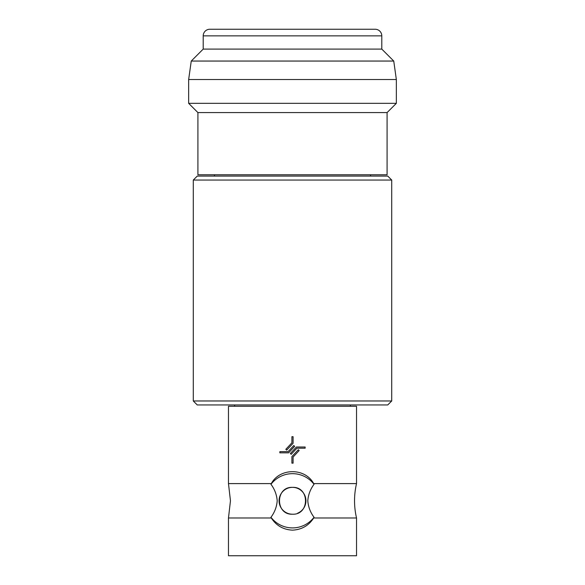 <?xml version="1.0" encoding="UTF-8"?>
<svg xmlns="http://www.w3.org/2000/svg" width="585" height="585" viewBox="0 0 585 585"><rect width="100%" height="100%" fill="white"/><g stroke="black" fill="none" stroke-linecap="round" stroke-linejoin="round"><path stroke-width="0.88" d="M271.308 483.59L270.965 484.3C274.65 489.214 276.727 494.713 277.202 500.782C276.734 506.837 274.658 512.328 270.965 517.272L271.308 517.981L228.472 517.981L228.472 555.75L356.528 555.75L356.528 517.981A75.406 75.406 0 0 1 356.528 483.59L313.692 483.59C305.129 467.649 279.74 467.773 271.308 483.59L228.472 483.59L230.461 500.782L228.472 517.981M356.528 517.981L313.692 517.981L314.035 517.272C310.357 512.372 308.273 506.873 307.798 500.782C308.273 494.713 310.35 489.214 314.035 484.3L313.692 483.59M209.818 29.25L375.182 29.25L209.818 29.25A6.618 6.618 0 0 0 203.207 35.868L203.207 49.096L191.251 61.052L188.655 79.516L396.345 79.516L396.345 103.333L387.087 112.591L387.087 174.761L197.913 174.761L197.913 112.591L188.655 103.333L188.655 79.516M375.182 29.25A6.618 6.618 0 0 1 381.793 35.868L203.207 35.868M203.207 49.096L381.793 49.096L393.749 61.052L396.345 79.516M381.793 49.096L381.793 35.868M214.454 176.085L214.454 174.761M370.546 176.085L370.546 174.761M313.692 517.981C308.748 525.615 301.684 529.674 292.5 530.156C283.315 529.674 276.252 525.622 271.308 517.981M270.965 517.272A27.122 27.122 0 0 0 314.035 517.272M356.528 483.59L356.528 406.268L228.472 406.268L228.472 483.59M297.648 513.184A13.426 13.426 0 0 0 292.5 487.356A13.426 13.426 0 0 0 279.074 500.782A13.426 13.426 0 0 0 292.5 514.215C309.831 515.041 309.816 486.53 292.5 487.356C275.206 486.515 275.155 515.034 292.5 514.215M234.622 404.944L234.622 406.268M350.378 404.944L350.378 406.268M387.745 404.944L197.255 404.944L193.284 400.974L391.716 400.974L387.745 404.944M193.284 180.056L391.716 180.056L387.745 176.085L197.255 176.085L193.284 180.056L193.284 400.974M391.716 180.056L391.716 400.974M296.909 448.198L291.206 454.318L290.336 453.507L296.39 447.013L305.136 447.013L305.136 448.198L296.909 448.198M291.908 463.152L291.908 456.571L298.299 449.719L299.169 450.53L293.092 457.039L293.092 463.152L291.908 463.152M279.864 451.642L288.091 451.642L293.794 445.521L294.664 446.333L288.61 452.834L279.864 452.834L279.864 451.642M293.092 436.695L293.092 443.269L286.701 450.121L285.831 449.309L291.908 442.801L291.908 436.695L293.092 436.695M314.035 484.3A27.122 27.122 0 0 0 270.965 484.3M191.251 61.052L393.749 61.052M188.655 103.333L396.345 103.333M197.913 112.591L387.087 112.591"/></g></svg>
